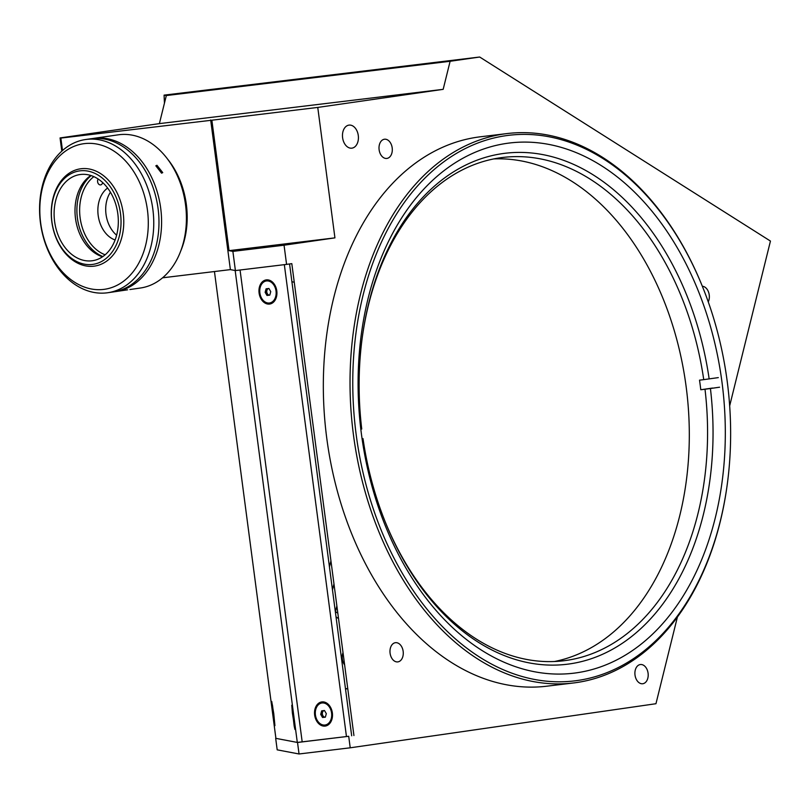 <?xml version="1.0" encoding="UTF-8"?>
<svg xmlns="http://www.w3.org/2000/svg" width="811" height="811" viewBox="0 0 811 811"><rect width="100%" height="100%" fill="white"/><g stroke="black" fill="none" stroke-linecap="round" stroke-linejoin="round"><path stroke-width="1.22" d="M358.28 135.498A11.607 7.917 83.1 0 0 349.054 125.107A11.607 7.917 83.1 0 0 342.607 137.758A11.607 7.917 83.1 0 0 351.842 148.16A11.607 7.917 83.1 0 0 358.28 135.498M347.767 688.701L345.527 688.995M648.08 673.191A9.671 6.6 83.1 0 0 640.386 664.533A9.671 6.6 83.1 0 0 635.013 675.076A9.671 6.6 83.1 0 0 642.707 683.744A9.671 6.6 83.1 0 0 648.08 673.191M403.158 651.345A9.671 6.6 83.1 0 0 395.464 642.687A9.671 6.6 83.1 0 0 390.091 653.23A9.671 6.6 83.1 0 0 397.785 661.898A9.671 6.6 83.1 0 0 403.158 651.345M343.023 652.652A9.671 6.6 83.1 0 0 342.323 658.998A9.671 6.6 83.1 0 0 344.634 664.908M392.189 147.896A9.671 6.6 83.1 0 0 384.495 139.228A9.671 6.6 83.1 0 0 379.122 149.782A9.671 6.6 83.1 0 0 386.817 158.439A9.671 6.6 83.1 0 0 392.189 147.896M708.267 301.895A9.671 6.6 83.1 0 0 709.23 294.951A9.671 6.6 83.1 0 0 702.346 286.263M507.118 133.562L480.426 136.785A276.703 188.71 83.1 0 0 326.792 438.427A276.703 188.71 83.1 0 0 546.776 686.197L573.468 682.974A276.703 188.71 -96.9 0 1 353.495 435.203A276.703 188.71 -96.9 0 1 507.118 133.562A276.703 188.71 -96.9 0 1 703.015 287.956L703.289 288.635A274.767 187.392 83.1 0 0 473.756 144.652A274.767 187.392 83.1 0 0 356.201 434.838A274.767 187.392 83.1 0 0 541.393 680.571A274.767 187.392 83.1 0 0 727.082 485.657A274.767 187.392 83.1 0 0 727.203 381.342A274.767 187.392 83.1 0 0 703.289 288.635M727.082 485.657L726.98 486.367A276.703 188.71 -96.9 0 1 573.468 682.974M721.972 382.093A267.032 182.11 83.1 0 0 509.683 142.989A267.032 182.11 83.1 0 0 361.432 434.088A267.032 182.11 83.1 0 0 573.712 673.191A267.032 182.11 83.1 0 0 721.972 382.093M277.19 749.84L299.046 753.977L297.525 742.47L275.679 738.324L277.19 749.84M677.418 616.989L655.957 703.715L350.22 747.803L348.71 736.287L297.525 742.47M350.22 747.803L299.046 753.977M345.496 688.782L347.737 688.488M335.379 611.94A7.735 4.947 122.3 0 1 335.44 611.666L336.869 605.908M338.461 618.023A7.735 4.947 122.3 0 1 336.92 617.526A7.735 4.947 122.3 0 1 335.997 616.634M162.575 277.808L230.385 269.617L235.403 270.57L232.879 251.39L229.037 250.66L334.933 237.866L317.76 107.427L443.171 89.342L159.382 123.617L166.326 95.556L450.115 61.281L479.686 57.023L770.45 241.07L729.667 405.865M333.97 583.879L332.48 589.911M479.686 57.023L164.086 95.13L164.44 103.169M166.326 95.556L164.086 95.13M443.171 89.342L450.115 61.281M61.808 151.15L60.065 137.931L60.855 138.083L62.498 150.532M80.309 287.662L79.742 287.368M159.382 123.617L60.065 137.931M329.448 566.889L330.939 560.867L329.448 566.889M294.261 282.269L291.899 281.701L294.261 282.269M275.912 738.375L214.449 271.543L275.902 738.365L297.302 742.43L348.71 736.287M334.933 237.866L284.053 245.206L286.577 264.386L235.403 270.57M353.931 735.536L291.808 263.636L286.577 264.386M232.879 251.39L284.053 245.206M229.037 250.66L211.864 120.21L60.855 138.083M317.76 107.427L211.864 120.21M297.302 742.43L235.17 270.529L230.385 269.617L210.678 119.987M362.355 336.849A253.478 172.875 -96.9 0 1 502.881 157.456A253.478 172.875 -96.9 0 1 703.735 379.639L699.518 380.156A253.478 172.875 -96.9 0 1 700.187 384.941A253.478 172.875 -96.9 0 1 700.785 389.746L705.002 389.229A253.478 172.875 -96.9 0 1 563.665 660.762A253.478 172.875 -96.9 0 1 384.465 519.993M493.787 158.915A253.478 172.875 -96.9 0 1 686.136 386.644A253.478 172.875 -96.9 0 1 554.491 661.512M705.002 389.229L710.426 388.52A257.351 175.511 -96.9 0 1 598.163 656.16A257.351 175.511 -96.9 0 1 384.738 520.662A257.351 175.511 -96.9 0 1 363.004 438.619L362.061 438.67M710.426 388.52L719.57 387.202M712.545 388.043L700.785 389.746M362.071 438.751L363.004 438.619M718.303 377.612L703.735 379.639M709.159 378.93A257.351 175.511 -96.9 0 0 534.702 153.34A257.351 175.511 -96.9 0 0 362.446 336.129A257.351 175.511 -96.9 0 0 361.736 429.029L360.814 429.161M321.916 701.91A12.195 8.911 -98.2 0 0 314.658 715.069A12.195 8.911 -98.2 0 0 325.099 726.088A12.195 8.911 -98.2 0 0 332.358 712.93A12.195 8.911 -98.2 0 0 321.916 701.91M322.9 715.677A6.579 4.815 -98.2 0 0 323.67 717.36M266.353 279.886A12.195 8.911 -98.2 0 0 259.094 293.045A12.195 8.911 -98.2 0 0 269.536 304.064A12.195 8.911 -98.2 0 0 276.794 290.906A12.195 8.911 -98.2 0 0 266.353 279.886M293.754 717.441L291.737 705.276L294.17 726.038L294.93 729.434L293.754 717.441M273.763 713.65L271.746 701.485L274.169 722.246L274.929 725.642L273.763 713.65M346.459 736.56L284.337 264.66L240.056 270.012L302.189 741.913M351.68 735.81L289.568 263.96M268.492 288.534A3.356 2.453 -98.2 0 0 266.849 292.305A3.356 2.453 -98.2 0 0 269.688 295.113A3.356 2.453 -98.2 0 0 269.799 295.092L270.752 291.636L268.917 288.483L266.099 288.817L265.136 292.315L266.981 295.468L269.789 295.123L266.981 295.468M266.495 280.941A11.131 8.14 -98.2 0 0 266.363 280.961A11.131 8.14 -98.2 0 0 259.885 293.045A11.131 8.14 -98.2 0 0 269.394 303.01A11.131 8.14 -98.2 0 0 269.536 302.99A11.131 8.14 -98.2 0 0 276.014 290.906A11.131 8.14 -98.2 0 0 266.495 280.941M267.397 288.665L266.444 292.122L268.289 295.275M266.444 292.122L265.136 292.315M325.252 717.137A3.356 2.453 -98.2 0 0 325.363 717.117L325.252 717.137A3.356 2.453 -98.2 0 1 322.484 712.403L322.008 714.146L320.7 714.339L322.535 717.492L325.353 717.157L326.316 713.66L324.471 710.507L321.663 710.852L320.7 714.339M322.058 702.975A11.131 8.14 -98.2 0 0 321.916 702.985A11.131 8.14 -98.2 0 0 315.438 715.069A11.131 8.14 -98.2 0 0 324.958 725.034A11.131 8.14 -98.2 0 0 325.099 725.014A11.131 8.14 -98.2 0 0 331.577 712.93A11.131 8.14 -98.2 0 0 322.058 702.975M322.96 710.689L322.484 712.403A3.356 2.453 -98.2 0 1 324.055 710.558M292.578 709.615L291.859 706.33L292.396 713.122L294.778 728.39L292.578 709.615M293.775 721.06L292.862 713.66L293.775 721.06M272.577 705.823L271.867 702.539L272.405 709.331L274.777 724.598L272.577 705.823M273.773 717.269L272.871 709.868L273.773 717.269M180.63 183.945A73.913 54.053 81.8 0 1 186.297 223.278M93.863 176.656A42.567 31.132 -98.2 0 0 90.761 179.383A42.567 31.132 -98.2 0 0 80.654 221.089A42.567 31.132 -98.2 0 0 105.136 254.796M102.855 256.56A44.504 32.541 81.8 0 1 77.876 221.119A44.504 32.541 81.8 0 1 88.541 177.994A44.504 32.541 81.8 0 1 91.177 175.602M110.428 192.217A28.061 20.518 -98.2 0 0 116.622 235.19M107.61 188.04A28.061 20.518 -98.2 0 0 105.197 190.119A28.061 20.518 -98.2 0 0 98.587 217.906A28.061 20.518 -98.2 0 0 115.101 239.985M98.141 179.018A3.487 2.545 -98.2 0 0 97.918 182.951A3.487 2.545 -98.2 0 0 100.625 184.898A3.487 2.545 -98.2 0 0 101.791 184.29A3.487 2.545 -98.2 0 0 102.632 182.536M92.15 138.61A77.4 56.598 81.8 0 1 93.447 138.397A77.4 56.598 81.8 0 1 155.965 187.98A77.4 56.598 81.8 0 1 141.347 278.061A77.4 56.598 81.8 0 1 115.547 291.605L127.591 289.811M156.959 165.282L162.727 172.611L161.571 173.169L155.834 165.819L156.959 165.282M93.447 138.397L118.274 134.819A77.4 56.598 81.8 0 1 180.782 184.401A77.4 56.598 81.8 0 1 166.164 274.483A77.4 56.598 81.8 0 1 140.364 288.027L129.922 289.537M115.547 291.605A77.4 56.598 81.8 0 1 114.239 291.778M63.734 179.17A47.21 34.528 81.8 0 1 112.82 190.656A47.21 34.528 81.8 0 1 108.684 256.104A47.21 34.528 81.8 0 1 59.598 244.628A47.21 34.528 81.8 0 1 63.734 179.17M64.12 177.406A49.147 35.937 81.8 0 1 80.502 168.81A49.147 35.937 81.8 0 1 120.19 200.287A49.147 35.937 81.8 0 1 110.914 257.493A49.147 35.937 81.8 0 1 94.532 266.099A49.147 35.937 81.8 0 1 54.834 234.612A49.147 35.937 81.8 0 1 64.12 177.406M102.521 256.783A43.541 31.842 81.8 0 1 76.234 222.782A43.541 31.842 81.8 0 1 86.382 179.16A43.541 31.842 81.8 0 1 90.802 175.48M106.94 253.113A43.541 31.842 81.8 0 1 92.424 260.726A43.541 31.842 81.8 0 1 57.267 232.838A43.541 31.842 81.8 0 1 65.488 182.171A43.541 31.842 81.8 0 1 79.995 174.547A43.541 31.842 81.8 0 1 115.162 202.436A43.541 31.842 81.8 0 1 106.94 253.113M167.471 158.956A73.142 53.485 81.8 0 1 180.741 250.974M86.554 139.401A77.4 56.598 81.8 0 1 152.772 208.701A77.4 56.598 81.8 0 1 107.711 292.741A77.4 56.598 81.8 0 1 106.758 292.862A77.4 56.598 81.8 0 1 40.55 223.562A77.4 56.598 81.8 0 1 85.611 139.522A77.4 56.598 81.8 0 1 86.554 139.401M107.711 292.741L112.932 291.99A77.4 56.598 -98.2 0 0 157.993 207.951A77.4 56.598 -98.2 0 0 91.785 138.651A77.4 56.598 -98.2 0 0 90.842 138.772L85.611 139.522M103.646 289.405A73.527 53.769 -98.2 0 0 147.44 210.059A73.527 53.769 -98.2 0 0 84.456 143.618A73.527 53.769 -98.2 0 0 40.662 222.954A73.527 53.769 -98.2 0 0 103.646 289.405M335.44 611.666L337.822 613.167M336.92 617.526L338.532 618.54M267.214 280.839L266.363 280.961M271.097 302.756L269.536 302.99M322.768 702.863L321.916 702.985M326.661 724.791L325.099 725.014"/></g></svg>
